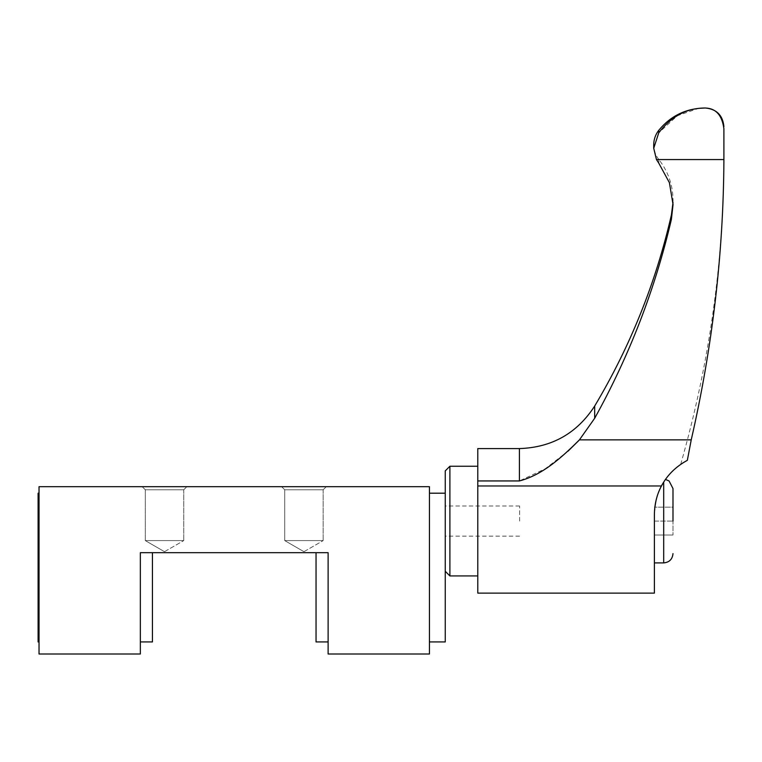 <?xml version="1.0" encoding="UTF-8"?>
<svg xmlns="http://www.w3.org/2000/svg" width="762" height="762" viewBox="0 0 762 762"><rect width="100%" height="100%" fill="white"/><g stroke="black" fill="none" stroke-linecap="round" stroke-linejoin="round"><path stroke-width="0.57" stroke-dasharray="3.81 2.86" d="M705.307 107.994L705.307 108.004C715.918 108.337 722.119 115.262 723.9 128.768C723.9 125.863 723.9 125.863 723.9 128.768L723.9 160.963C723.224 254.918 712.337 347.891 691.229 439.874L687.343 460.315C678.847 465.325 678.847 465.325 687.343 460.315C675.808 466.639 667.179 475.193 661.464 485.975L477.784 485.975L477.784 593.122M654.387 593.122L654.387 514.512C655.739 498.853 658.844 488.061 663.692 482.117C666.064 478.498 666.064 478.498 663.692 482.117C666.064 478.498 666.064 478.498 663.692 482.117C658.835 488.051 655.73 498.853 654.387 514.512C654.558 503.93 656.911 494.414 661.464 485.975M691.229 439.874L579.415 439.874L594.684 418.271C629.545 355.368 655.12 289.065 671.398 219.361L673.017 202.492M519.417 448.58L519.417 480.946L545.211 468.801L568.014 451.171M519.417 480.946L477.784 480.946L477.784 485.975M477.784 448.58L477.784 480.946M723.9 159.563L656.453 159.563L653.72 148.257L658.749 132.826L677.38 115.7L698.659 108.356M658.806 163.201L669.398 182.67L673.037 204.53L673.046 200.339C672.903 185.118 668.16 171.507 658.806 159.487L658.806 163.201L658.806 159.487C655.463 155.191 653.767 150.324 653.71 144.875M477.784 521.084L477.784 466.239L477.784 521.084M449.894 466.239L449.894 575.929M445.246 470.887L445.246 521.084M654.387 514.512L654.387 562.908L654.387 514.512M519.608 521.084L519.608 506.016L519.608 521.084M672.989 507.14L672.989 535.029L672.989 507.14L654.396 507.14L672.989 507.14M654.396 513.445L654.396 535.029L672.989 535.029L654.396 535.029L654.396 521.084L672.989 521.084L654.396 521.084L654.396 513.483M316.04 552.688L328.117 552.688L328.117 641.928L328.117 552.688L316.04 552.688L316.04 641.928M152.438 641.928L152.438 552.688L140.351 552.688L140.351 641.928L140.351 552.688L152.438 552.688M328.117 552.688L140.351 552.688L140.351 654.006L39.033 654.006L39.033 486.689L429.444 486.689L429.444 654.006L328.117 654.006L328.117 552.688M429.444 567.557L429.444 641.928L429.444 567.557M39.033 567.557L39.033 641.928L39.033 567.557M142.208 486.689L186.833 486.689L142.208 486.689L186.833 486.689L142.208 486.689L145.304 489.785L183.737 489.785L145.304 489.785L145.304 540.601L183.737 540.601L145.304 540.601L183.737 540.601L145.304 540.601L145.304 489.785L183.737 489.785L145.304 489.785L142.208 486.689M281.645 486.689L326.26 486.689L281.645 486.689L326.26 486.689L281.645 486.689L284.74 489.785L323.164 489.785L284.74 489.785L284.74 540.601L323.164 540.601L284.74 540.601L323.164 540.601L284.74 540.601L284.74 489.785L323.164 489.785L284.74 489.785L281.645 486.689M38.1 641.928L38.1 493.195M445.246 641.928L445.246 493.195M303.952 551.698L323.164 540.601L303.952 551.698L284.74 540.601L303.952 551.698M164.516 551.698L183.737 540.601L164.516 551.698L145.304 540.601L164.516 551.698M658.749 130.321L658.749 132.826M671.398 214.979L671.398 219.361M594.684 406.041L594.684 418.271M663.692 482.136L663.692 562.908M680.695 464.325C709.384 363.988 723.795 261.642 723.9 157.277M519.608 506.016L445.246 506.016M519.608 536.153L445.246 536.153M323.164 489.785L326.26 486.689L323.164 489.785L323.164 540.601L323.164 489.785M183.737 489.785L186.833 486.689L183.737 489.785L183.737 540.601L183.737 489.785"/><path stroke-width="1.14" d="M698.659 108.356L705.307 108.004C715.918 108.337 722.109 115.262 723.9 128.768L723.9 160.963C723.3 254.308 712.413 347.282 691.229 439.874L687.343 460.315C675.742 466.677 667.112 475.231 661.464 485.975C656.92 494.414 654.558 503.93 654.387 514.512L654.387 593.122L477.784 593.122L477.784 448.58L519.417 448.58C551.907 447.513 577.005 433.33 594.684 406.041C630.288 346.377 655.863 282.692 671.398 214.979L673.017 202.492M687.343 460.315L682.457 463.163M661.464 485.975L477.784 485.975M691.229 439.874L579.415 439.874C562.08 457.029 543.22 474.678 519.417 480.946L477.784 480.946M568.014 451.171L578.853 440.503M658.749 132.826L658.749 130.321C670.817 115.691 686.343 108.242 705.307 107.994L705.307 107.994C686.924 108.004 671.408 116.272 658.749 132.826L653.729 148.257L656.453 159.563L658.806 163.201L656.453 159.563L723.9 159.563M579.415 439.874L594.684 418.271C629.641 355.13 655.215 288.827 671.398 219.361L673.046 204.53L669.398 182.67L658.806 163.201M477.784 575.929L449.894 575.929L449.894 466.239L477.784 466.239M445.246 521.084L445.246 470.887L449.894 466.239M672.989 521.084L672.989 488.547L672.989 521.084M328.117 641.928L316.04 641.928L316.04 552.688M152.438 552.688L152.438 641.928L140.351 641.928M328.117 552.688L140.351 552.688L140.351 654.006L39.033 654.006L39.033 486.689L429.444 486.689L429.444 654.006L328.117 654.006L328.117 552.688M39.033 493.195L38.1 493.195L38.1 641.928L39.033 641.928M429.444 493.195L445.246 493.195L445.246 641.928L429.444 641.928M519.417 480.946L519.417 448.58M671.398 219.361L671.398 214.979M594.684 418.271L594.684 406.041M672.989 553.612C672.436 559.26 669.341 562.366 663.692 562.908L663.692 482.136M705.307 107.994C716.604 109.09 722.795 115.291 723.9 126.578M653.71 148.257L653.71 144.875L653.71 148.257M658.749 130.321C655.444 134.607 653.758 139.456 653.71 144.875M445.246 571.281L449.894 575.929M665.502 479.431L669.074 480.974L672.989 488.547M663.692 562.908L654.387 562.908"/></g></svg>

